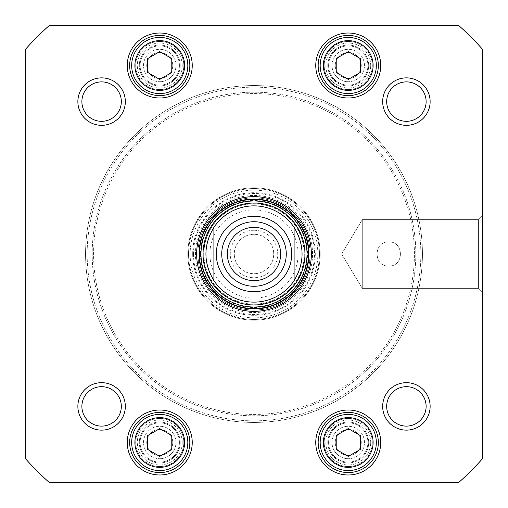 <?xml version="1.0" encoding="UTF-8"?>
<svg xmlns="http://www.w3.org/2000/svg" width="508" height="508" viewBox="0 0 508 508"><rect width="100%" height="100%" fill="white"/><g stroke="black" fill="none" stroke-linecap="round" stroke-linejoin="round"><path stroke-width="0.38" stroke-dasharray="2.54 1.91" d="M420.84 254A166.84 166.84 0 0 0 170.58 109.512A166.84 166.84 0 0 0 170.58 398.488A166.84 166.84 0 0 0 420.84 254A166.84 166.84 0 0 1 170.58 398.488A166.84 166.84 0 0 1 170.58 109.512A166.84 166.84 0 0 1 420.84 254M422.44 254A168.44 168.44 0 0 1 169.78 399.872A168.44 168.44 0 0 1 169.78 108.128A168.44 168.44 0 0 1 422.44 254A168.44 168.44 0 0 0 169.78 108.128A168.44 168.44 0 0 0 169.78 399.872A168.44 168.44 0 0 0 422.44 254M415.811 254A161.811 161.811 0 0 1 173.095 394.132A161.811 161.811 0 0 1 173.095 113.868A161.811 161.811 0 0 1 415.811 254A161.811 161.811 0 0 0 173.095 113.868A161.811 161.811 0 0 0 173.095 394.132A161.811 161.811 0 0 0 415.811 254M414.42 254A160.42 160.42 0 0 0 173.787 115.068A160.42 160.42 0 0 0 173.787 392.932A160.42 160.42 0 0 0 414.42 254A160.42 160.42 0 0 1 173.787 392.932A160.42 160.42 0 0 1 173.787 115.068A160.42 160.42 0 0 1 414.42 254M254 205.873A48.127 48.127 0 0 1 295.681 278.06A48.127 48.127 0 0 1 212.319 278.06A48.127 48.127 0 0 1 254 205.873M254 280.657A26.657 26.657 0 0 0 277.089 240.671A26.657 26.657 0 0 0 230.911 240.671A26.657 26.657 0 0 0 254 280.657M254 234.283A19.717 19.717 0 0 0 236.925 263.862A19.717 19.717 0 0 0 271.075 263.862A19.717 19.717 0 0 0 254 234.283A19.717 19.717 0 0 1 271.075 263.862A19.717 19.717 0 0 1 236.925 263.862A19.717 19.717 0 0 1 254 234.283M254 230.27A23.73 23.73 0 0 1 274.549 265.868A23.73 23.73 0 0 1 233.451 265.868A23.73 23.73 0 0 1 254 230.27M254 209.887A44.113 44.113 0 0 1 292.208 276.06A44.113 44.113 0 0 1 215.792 276.06A44.113 44.113 0 0 1 254 209.887M388.753 266.033C404.273 266.783 404.273 241.217 388.753 241.967C373.234 241.217 373.234 266.783 388.753 266.033C373.234 266.783 373.234 241.217 388.753 241.967C404.273 241.217 404.273 266.783 388.753 266.033C404.273 266.783 404.273 241.217 388.753 241.967C404.273 241.217 404.273 266.783 388.753 266.033C373.234 266.783 373.234 241.217 388.753 241.967C373.234 241.217 373.234 266.783 388.753 266.033M482.6 49.378A306.807 306.807 0 0 0 458.622 25.4L49.378 25.4A306.807 306.807 0 0 0 25.4 49.378L25.4 458.622A306.807 306.807 0 0 0 49.378 482.6L458.622 482.6A306.807 306.807 0 0 0 482.6 458.622L482.6 49.378A306.807 306.807 0 0 0 458.622 25.4L49.378 25.4A306.807 306.807 0 0 0 25.4 49.378L25.4 458.622A306.807 306.807 0 0 0 49.378 482.6L458.622 482.6A306.807 306.807 0 0 0 482.6 458.622L482.6 49.378L482.6 458.622A306.807 306.807 0 0 1 458.622 482.6L49.378 482.6A306.807 306.807 0 0 1 25.4 458.622L25.4 49.378A306.807 306.807 0 0 1 49.378 25.4L458.622 25.4A306.807 306.807 0 0 1 482.6 49.378M430.13 101.6A23.73 23.73 0 0 1 394.532 122.149A23.73 23.73 0 0 1 394.532 81.051A23.73 23.73 0 0 1 430.13 101.6A23.73 23.73 0 0 1 394.532 122.149A23.73 23.73 0 0 1 394.532 81.051A23.73 23.73 0 0 1 430.13 101.6M125.33 406.4A23.73 23.73 0 0 1 89.732 426.949A23.73 23.73 0 0 1 89.732 385.851A23.73 23.73 0 0 1 125.33 406.4A23.73 23.73 0 0 1 89.732 426.949A23.73 23.73 0 0 1 89.732 385.851A23.73 23.73 0 0 1 125.33 406.4M430.13 406.4A23.73 23.73 0 0 1 394.532 426.949A23.73 23.73 0 0 1 394.532 385.851A23.73 23.73 0 0 1 430.13 406.4A23.73 23.73 0 0 1 394.532 426.949A23.73 23.73 0 0 1 394.532 385.851A23.73 23.73 0 0 1 430.13 406.4M125.33 101.6A23.73 23.73 0 0 1 89.732 122.149A23.73 23.73 0 0 1 89.732 81.051A23.73 23.73 0 0 1 125.33 101.6A23.73 23.73 0 0 1 89.732 122.149A23.73 23.73 0 0 1 89.732 81.051A23.73 23.73 0 0 1 125.33 101.6M376.32 442.493A28.073 28.073 0 0 1 334.213 466.808A28.073 28.073 0 0 1 334.213 418.179A28.073 28.073 0 0 1 376.32 442.493M348.247 428.6L336.213 435.546L336.213 449.44L348.247 456.387L360.28 449.44L360.28 435.546L348.247 428.6L336.213 435.546L336.213 449.44L348.247 456.387L360.28 449.44L360.28 435.546L348.247 428.6L360.28 435.546L360.28 449.44L348.247 456.387L336.213 449.44L336.213 435.546L348.247 428.6M376.32 65.507A28.073 28.073 0 0 1 334.213 89.821A28.073 28.073 0 0 1 334.213 41.192A28.073 28.073 0 0 1 376.32 65.507M348.247 51.613L336.213 58.56L336.213 72.453L348.247 79.4L360.28 72.453L360.28 58.56L348.247 51.613L336.213 58.56L336.213 72.453L348.247 79.4L360.28 72.453L360.28 58.56L348.247 51.613L360.28 58.56L360.28 72.453L348.247 79.4L336.213 72.453L336.213 58.56L348.247 51.613M187.827 65.507A28.073 28.073 0 0 1 145.713 89.821A28.073 28.073 0 0 1 145.713 41.192A28.073 28.073 0 0 1 187.827 65.507M159.753 51.613L147.72 58.56L147.72 72.453L159.753 79.4L171.787 72.453L171.787 58.56L159.753 51.613L147.72 58.56L147.72 72.453L159.753 79.4L171.787 72.453L171.787 58.56L159.753 51.613L171.787 58.56L171.787 72.453L159.753 79.4L147.72 72.453L147.72 58.56L159.753 51.613M187.827 442.493A28.073 28.073 0 0 1 145.713 466.808A28.073 28.073 0 0 1 145.713 418.179A28.073 28.073 0 0 1 187.827 442.493M159.753 428.6L147.72 435.546L147.72 449.44L159.753 456.387L171.787 449.44L171.787 435.546L159.753 428.6L147.72 435.546L147.72 449.44L159.753 456.387L171.787 449.44L171.787 435.546L159.753 428.6L171.787 435.546L171.787 449.44L159.753 456.387L147.72 449.44L147.72 435.546L159.753 428.6M478.587 288.353L478.587 219.646L478.587 288.353L482.6 292.367L482.6 215.633L482.6 292.367L482.6 215.633L482.6 292.367L478.587 288.353L478.587 219.646L478.587 288.353L362.287 288.353L362.287 219.646L362.287 288.353L362.287 219.646L362.287 288.353L478.587 288.353M341.643 254L362.287 288.353L341.643 254L362.287 219.646L478.587 219.646L482.6 215.633L478.587 219.646L362.287 219.646L341.643 254M121.317 101.6A19.717 19.717 0 0 0 101.6 81.883A19.717 19.717 0 0 0 81.883 101.6A19.717 19.717 0 0 0 101.6 121.317A19.717 19.717 0 0 0 121.317 101.6A19.717 19.717 0 0 1 101.6 121.317A19.717 19.717 0 0 1 81.883 101.6A19.717 19.717 0 0 1 101.6 81.883A19.717 19.717 0 0 1 121.317 101.6A19.717 19.717 0 0 0 91.738 84.525A19.717 19.717 0 0 0 91.738 118.675A19.717 19.717 0 0 0 121.317 101.6M426.117 101.6A19.717 19.717 0 0 0 406.4 81.883A19.717 19.717 0 0 0 386.683 101.6A19.717 19.717 0 0 0 406.4 121.317A19.717 19.717 0 0 0 426.117 101.6A19.717 19.717 0 0 1 406.4 121.317A19.717 19.717 0 0 1 386.683 101.6A19.717 19.717 0 0 1 406.4 81.883A19.717 19.717 0 0 1 426.117 101.6A19.717 19.717 0 0 0 396.538 84.525A19.717 19.717 0 0 0 396.538 118.675A19.717 19.717 0 0 0 426.117 101.6M426.117 406.4A19.717 19.717 0 0 0 406.4 386.683A19.717 19.717 0 0 0 386.683 406.4A19.717 19.717 0 0 0 406.4 426.117A19.717 19.717 0 0 0 426.117 406.4A19.717 19.717 0 0 1 406.4 426.117A19.717 19.717 0 0 1 386.683 406.4A19.717 19.717 0 0 1 406.4 386.683A19.717 19.717 0 0 1 426.117 406.4A19.717 19.717 0 0 0 396.538 389.325A19.717 19.717 0 0 0 396.538 423.475A19.717 19.717 0 0 0 426.117 406.4M121.317 406.4A19.717 19.717 0 0 0 101.6 386.683A19.717 19.717 0 0 0 81.883 406.4A19.717 19.717 0 0 0 101.6 426.117A19.717 19.717 0 0 0 121.317 406.4A19.717 19.717 0 0 1 101.6 426.117A19.717 19.717 0 0 1 81.883 406.4A19.717 19.717 0 0 1 101.6 386.683A19.717 19.717 0 0 1 121.317 406.4A19.717 19.717 0 0 0 91.738 389.325A19.717 19.717 0 0 0 91.738 423.475A19.717 19.717 0 0 0 121.317 406.4M318.167 442.493A30.08 30.08 0 0 0 363.29 468.541A30.08 30.08 0 0 0 363.29 416.446A30.08 30.08 0 0 0 318.167 442.493M129.673 442.493A30.08 30.08 0 0 0 174.79 468.541A30.08 30.08 0 0 0 174.79 416.446A30.08 30.08 0 0 0 129.673 442.493M318.167 65.507A30.08 30.08 0 0 0 363.29 91.554A30.08 30.08 0 0 0 363.29 39.459A30.08 30.08 0 0 0 318.167 65.507M129.673 65.507A30.08 30.08 0 0 0 174.79 91.554A30.08 30.08 0 0 0 174.79 39.459A30.08 30.08 0 0 0 129.673 65.507M308.947 254A54.947 54.947 0 0 0 226.53 206.419A54.947 54.947 0 0 0 226.53 301.581A54.947 54.947 0 0 0 308.947 254M213.893 227.4A48.127 48.127 0 0 0 267.894 300.076A48.127 48.127 0 0 0 294.107 227.4M203.708 254A50.292 50.292 0 0 0 279.146 297.555A50.292 50.292 0 0 0 279.146 210.445A50.292 50.292 0 0 0 203.708 254A50.292 50.292 0 0 0 279.146 297.555A50.292 50.292 0 0 0 279.146 210.445A50.292 50.292 0 0 0 203.708 254M205.873 254A48.127 48.127 0 0 0 278.06 295.681A48.127 48.127 0 0 0 278.06 212.319A48.127 48.127 0 0 0 205.873 254M203.899 254A50.102 50.102 0 0 0 279.051 297.39A50.102 50.102 0 0 0 279.051 210.61A50.102 50.102 0 0 0 203.899 254M367.9 65.507A19.653 19.653 0 0 0 338.423 48.489A19.653 19.653 0 0 0 338.423 82.525A19.653 19.653 0 0 0 367.9 65.507A19.653 19.653 0 0 1 338.423 82.525A19.653 19.653 0 0 1 338.423 48.489A19.653 19.653 0 0 1 367.9 65.507A19.653 19.653 0 0 1 338.423 82.525A19.653 19.653 0 0 1 338.423 48.489A19.653 19.653 0 0 1 367.9 65.507A19.653 19.653 0 0 0 338.423 48.489A19.653 19.653 0 0 0 338.423 82.525A19.653 19.653 0 0 0 367.9 65.507M368.7 65.507A20.453 20.453 0 0 0 338.023 47.79A20.453 20.453 0 0 0 338.023 83.217A20.453 20.453 0 0 0 368.7 65.507A20.453 20.453 0 0 1 348.247 85.96A20.453 20.453 0 0 1 327.793 65.507A20.453 20.453 0 0 1 348.247 45.053A20.453 20.453 0 0 1 368.7 65.507M179.407 442.493A19.653 19.653 0 0 0 149.93 425.475A19.653 19.653 0 0 0 149.93 459.511A19.653 19.653 0 0 0 179.407 442.493A19.653 19.653 0 0 1 149.93 459.511A19.653 19.653 0 0 1 149.93 425.475A19.653 19.653 0 0 1 179.407 442.493A19.653 19.653 0 0 0 149.93 425.475A19.653 19.653 0 0 0 149.93 459.511A19.653 19.653 0 0 0 179.407 442.493A19.653 19.653 0 0 1 149.93 459.511A19.653 19.653 0 0 1 149.93 425.475A19.653 19.653 0 0 1 179.407 442.493M180.207 442.493A20.453 20.453 0 0 0 149.523 424.783A20.453 20.453 0 0 0 149.523 460.21A20.453 20.453 0 0 0 180.207 442.493A20.453 20.453 0 0 1 159.753 462.947A20.453 20.453 0 0 1 139.3 442.493A20.453 20.453 0 0 1 159.753 422.04A20.453 20.453 0 0 1 180.207 442.493M179.407 65.507A19.653 19.653 0 0 1 149.93 82.525A19.653 19.653 0 0 1 149.93 48.489A19.653 19.653 0 0 1 179.407 65.507A19.653 19.653 0 0 0 149.93 48.489A19.653 19.653 0 0 0 149.93 82.525A19.653 19.653 0 0 0 179.407 65.507A19.653 19.653 0 0 1 149.93 82.525A19.653 19.653 0 0 1 149.93 48.489A19.653 19.653 0 0 1 179.407 65.507A19.653 19.653 0 0 0 149.93 48.489A19.653 19.653 0 0 0 149.93 82.525A19.653 19.653 0 0 0 179.407 65.507M180.207 65.507A20.453 20.453 0 0 0 149.523 47.79A20.453 20.453 0 0 0 149.523 83.217A20.453 20.453 0 0 0 180.207 65.507A20.453 20.453 0 0 1 159.753 85.96A20.453 20.453 0 0 1 139.3 65.507A20.453 20.453 0 0 1 159.753 45.053A20.453 20.453 0 0 1 180.207 65.507M367.9 442.493A19.653 19.653 0 0 0 338.423 425.475A19.653 19.653 0 0 0 338.423 459.511A19.653 19.653 0 0 0 367.9 442.493A19.653 19.653 0 0 1 338.423 459.511A19.653 19.653 0 0 1 338.423 425.475A19.653 19.653 0 0 1 367.9 442.493A19.653 19.653 0 0 0 338.423 425.475A19.653 19.653 0 0 0 338.423 459.511A19.653 19.653 0 0 0 367.9 442.493A19.653 19.653 0 0 1 338.423 459.511A19.653 19.653 0 0 1 338.423 425.475A19.653 19.653 0 0 1 367.9 442.493M368.7 442.493A20.453 20.453 0 0 0 338.023 424.783A20.453 20.453 0 0 0 338.023 460.21A20.453 20.453 0 0 0 368.7 442.493A20.453 20.453 0 0 1 348.247 462.947A20.453 20.453 0 0 1 327.793 442.493A20.453 20.453 0 0 1 348.247 422.04A20.453 20.453 0 0 1 368.7 442.493M310.147 254A56.147 56.147 0 0 1 254 310.147A56.147 56.147 0 0 1 197.853 254A56.147 56.147 0 0 1 254 197.853A56.147 56.147 0 0 1 310.147 254A56.147 56.147 0 0 1 225.927 302.622A56.147 56.147 0 0 1 225.927 205.378A56.147 56.147 0 0 1 310.147 254M200.457 254A53.543 53.543 0 0 0 280.772 300.368A53.543 53.543 0 0 0 280.772 207.632A53.543 53.543 0 0 0 200.457 254M187.827 254A66.173 66.173 0 0 0 287.09 311.309A66.173 66.173 0 0 0 287.09 196.691A66.173 66.173 0 0 0 187.827 254M192.697 254A61.303 61.303 0 0 0 284.651 307.086A61.303 61.303 0 0 0 284.651 200.914A61.303 61.303 0 0 0 192.697 254M190.151 254A63.849 63.849 0 0 0 285.921 309.296A63.849 63.849 0 0 0 285.921 198.704A63.849 63.849 0 0 0 190.151 254M188.551 254A65.449 65.449 0 0 0 286.728 310.68A65.449 65.449 0 0 0 286.728 197.32A65.449 65.449 0 0 0 188.551 254A65.449 65.449 0 0 0 286.728 310.68A65.449 65.449 0 0 0 286.728 197.32A65.449 65.449 0 0 0 188.551 254M320.173 254A66.173 66.173 0 0 0 220.91 196.691A66.173 66.173 0 0 0 220.91 311.309A66.173 66.173 0 0 0 320.173 254A66.173 66.173 0 0 0 220.91 196.691A66.173 66.173 0 0 0 220.91 311.309A66.173 66.173 0 0 0 320.173 254M312.553 254A58.553 58.553 0 0 0 224.72 203.289A58.553 58.553 0 0 0 224.72 304.711A58.553 58.553 0 0 0 312.553 254M335.248 442.493A13.005 13.005 0 0 0 354.749 453.752A13.005 13.005 0 0 0 354.749 431.235A13.005 13.005 0 0 0 335.248 442.493A13.005 13.005 0 0 1 354.749 431.235A13.005 13.005 0 0 1 354.749 453.752A13.005 13.005 0 0 1 335.248 442.493M332.035 442.493A16.212 16.212 0 0 1 356.356 428.454A16.212 16.212 0 0 1 356.356 456.533A16.212 16.212 0 0 1 332.035 442.493M370.707 442.493A22.46 22.46 0 0 0 337.02 423.043A22.46 22.46 0 0 0 337.02 461.943A22.46 22.46 0 0 0 370.707 442.493A22.46 22.46 0 0 1 337.02 461.943A22.46 22.46 0 0 1 337.02 423.043A22.46 22.46 0 0 1 370.707 442.493M361.251 442.493A13.005 13.005 0 0 1 341.744 453.752A13.005 13.005 0 0 1 341.744 431.235A13.005 13.005 0 0 1 361.251 442.493A13.005 13.005 0 0 0 341.744 431.235A13.005 13.005 0 0 0 341.744 453.752A13.005 13.005 0 0 0 361.251 442.493M364.458 442.493A16.212 16.212 0 0 0 340.144 428.454A16.212 16.212 0 0 0 340.144 456.533A16.212 16.212 0 0 0 364.458 442.493M372.313 442.493A24.06 24.06 0 0 1 336.213 463.334A24.06 24.06 0 0 1 336.213 421.653A24.06 24.06 0 0 1 372.313 442.493A24.06 24.06 0 0 0 336.213 421.653A24.06 24.06 0 0 0 336.213 463.334A24.06 24.06 0 0 0 372.313 442.493M335.248 65.507A13.005 13.005 0 0 0 354.749 76.765A13.005 13.005 0 0 0 354.749 54.248A13.005 13.005 0 0 0 335.248 65.507A13.005 13.005 0 0 1 354.749 54.248A13.005 13.005 0 0 1 354.749 76.765A13.005 13.005 0 0 1 335.248 65.507M332.035 65.507A16.212 16.212 0 0 1 356.356 51.467A16.212 16.212 0 0 1 356.356 79.546A16.212 16.212 0 0 1 332.035 65.507M370.707 65.507A22.46 22.46 0 0 0 337.02 46.057A22.46 22.46 0 0 0 337.02 84.957A22.46 22.46 0 0 0 370.707 65.507A22.46 22.46 0 0 1 337.02 84.957A22.46 22.46 0 0 1 337.02 46.057A22.46 22.46 0 0 1 370.707 65.507M361.251 65.507A13.005 13.005 0 0 1 341.744 76.765A13.005 13.005 0 0 1 341.744 54.248A13.005 13.005 0 0 1 361.251 65.507A13.005 13.005 0 0 0 341.744 54.248A13.005 13.005 0 0 0 341.744 76.765A13.005 13.005 0 0 0 361.251 65.507M364.458 65.507A16.212 16.212 0 0 0 340.144 51.467A16.212 16.212 0 0 0 340.144 79.546A16.212 16.212 0 0 0 364.458 65.507M372.313 65.507A24.06 24.06 0 0 1 336.213 86.347A24.06 24.06 0 0 1 336.213 44.666A24.06 24.06 0 0 1 372.313 65.507A24.06 24.06 0 0 0 336.213 44.666A24.06 24.06 0 0 0 336.213 86.347A24.06 24.06 0 0 0 372.313 65.507M146.749 442.493A13.005 13.005 0 0 0 166.256 453.752A13.005 13.005 0 0 0 166.256 431.235A13.005 13.005 0 0 0 146.749 442.493A13.005 13.005 0 0 1 166.256 431.235A13.005 13.005 0 0 1 166.256 453.752A13.005 13.005 0 0 1 146.749 442.493M143.542 442.493A16.212 16.212 0 0 1 167.856 428.454A16.212 16.212 0 0 1 167.856 456.533A16.212 16.212 0 0 1 143.542 442.493M182.213 442.493A22.46 22.46 0 0 0 148.52 423.043A22.46 22.46 0 0 0 148.52 461.943A22.46 22.46 0 0 0 182.213 442.493A22.46 22.46 0 0 1 148.52 461.943A22.46 22.46 0 0 1 148.52 423.043A22.46 22.46 0 0 1 182.213 442.493M172.752 442.493A13.005 13.005 0 0 1 153.251 453.752A13.005 13.005 0 0 1 153.251 431.235A13.005 13.005 0 0 1 172.752 442.493A13.005 13.005 0 0 0 153.251 431.235A13.005 13.005 0 0 0 153.251 453.752A13.005 13.005 0 0 0 172.752 442.493M175.965 442.493A16.212 16.212 0 0 0 151.644 428.454A16.212 16.212 0 0 0 151.644 456.533A16.212 16.212 0 0 0 175.965 442.493M183.813 442.493A24.06 24.06 0 0 1 147.72 463.334A24.06 24.06 0 0 1 147.72 421.653A24.06 24.06 0 0 1 183.813 442.493A24.06 24.06 0 0 0 147.72 421.653A24.06 24.06 0 0 0 147.72 463.334A24.06 24.06 0 0 0 183.813 442.493M146.749 65.507A13.005 13.005 0 0 0 166.256 76.765A13.005 13.005 0 0 0 166.256 54.248A13.005 13.005 0 0 0 146.749 65.507A13.005 13.005 0 0 1 166.256 54.248A13.005 13.005 0 0 1 166.256 76.765A13.005 13.005 0 0 1 146.749 65.507M143.542 65.507A16.212 16.212 0 0 1 167.856 51.467A16.212 16.212 0 0 1 167.856 79.546A16.212 16.212 0 0 1 143.542 65.507M182.213 65.507A22.46 22.46 0 0 0 148.52 46.057A22.46 22.46 0 0 0 148.52 84.957A22.46 22.46 0 0 0 182.213 65.507A22.46 22.46 0 0 1 148.52 84.957A22.46 22.46 0 0 1 148.52 46.057A22.46 22.46 0 0 1 182.213 65.507M172.752 65.507A13.005 13.005 0 0 1 153.251 76.765A13.005 13.005 0 0 1 153.251 54.248A13.005 13.005 0 0 1 172.752 65.507A13.005 13.005 0 0 0 153.251 54.248A13.005 13.005 0 0 0 153.251 76.765A13.005 13.005 0 0 0 172.752 65.507M175.965 65.507A16.212 16.212 0 0 0 151.644 51.467A16.212 16.212 0 0 0 151.644 79.546A16.212 16.212 0 0 0 175.965 65.507M183.813 65.507A24.06 24.06 0 0 1 147.72 86.347A24.06 24.06 0 0 1 147.72 44.666A24.06 24.06 0 0 1 183.813 65.507A24.06 24.06 0 0 0 147.72 44.666A24.06 24.06 0 0 0 147.72 86.347A24.06 24.06 0 0 0 183.813 65.507M380.733 65.507A32.487 32.487 0 0 1 332.003 93.637A32.487 32.487 0 0 1 332.003 37.37A32.487 32.487 0 0 1 380.733 65.507M192.24 442.493A32.487 32.487 0 0 1 143.51 470.63A32.487 32.487 0 0 1 143.51 414.363A32.487 32.487 0 0 1 192.24 442.493M380.733 442.493A32.487 32.487 0 0 1 332.003 470.63A32.487 32.487 0 0 1 332.003 414.363A32.487 32.487 0 0 1 380.733 442.493M192.24 65.507A32.487 32.487 0 0 1 143.51 93.637A32.487 32.487 0 0 1 143.51 37.37A32.487 32.487 0 0 1 192.24 65.507M320.173 442.493A28.073 28.073 0 0 1 362.287 418.179A28.073 28.073 0 0 1 362.287 466.808A28.073 28.073 0 0 1 320.173 442.493A28.073 28.073 0 0 0 362.287 466.808A28.073 28.073 0 0 0 362.287 418.179A28.073 28.073 0 0 0 320.173 442.493M320.173 65.507A28.073 28.073 0 0 1 362.287 41.192A28.073 28.073 0 0 1 362.287 89.821A28.073 28.073 0 0 1 320.173 65.507A28.073 28.073 0 0 0 362.287 89.821A28.073 28.073 0 0 0 362.287 41.192A28.073 28.073 0 0 0 320.173 65.507M131.68 442.493A28.073 28.073 0 0 1 173.787 418.179A28.073 28.073 0 0 1 173.787 466.808A28.073 28.073 0 0 1 131.68 442.493A28.073 28.073 0 0 0 173.787 466.808A28.073 28.073 0 0 0 173.787 418.179A28.073 28.073 0 0 0 131.68 442.493M131.68 65.507A28.073 28.073 0 0 1 173.787 41.192A28.073 28.073 0 0 1 173.787 89.821A28.073 28.073 0 0 1 131.68 65.507A28.073 28.073 0 0 0 173.787 89.821A28.073 28.073 0 0 0 173.787 41.192A28.073 28.073 0 0 0 131.68 65.507M77.87 101.6A23.73 23.73 0 0 0 113.468 122.149A23.73 23.73 0 0 0 113.468 81.051A23.73 23.73 0 0 0 77.87 101.6M382.67 101.6A23.73 23.73 0 0 0 418.268 122.149A23.73 23.73 0 0 0 418.268 81.051A23.73 23.73 0 0 0 382.67 101.6M77.87 406.4A23.73 23.73 0 0 0 113.468 426.949A23.73 23.73 0 0 0 113.468 385.851A23.73 23.73 0 0 0 77.87 406.4M382.67 406.4A23.73 23.73 0 0 0 418.268 426.949A23.73 23.73 0 0 0 418.268 385.851A23.73 23.73 0 0 0 382.67 406.4M189.833 65.507A30.08 30.08 0 0 1 144.71 91.554A30.08 30.08 0 0 1 144.71 39.459A30.08 30.08 0 0 1 189.833 65.507A30.08 30.08 0 0 0 144.71 39.459A30.08 30.08 0 0 0 144.71 91.554A30.08 30.08 0 0 0 189.833 65.507M378.327 65.507A30.08 30.08 0 0 1 333.21 91.554A30.08 30.08 0 0 1 333.21 39.459A30.08 30.08 0 0 1 378.327 65.507A30.08 30.08 0 0 0 333.21 39.459A30.08 30.08 0 0 0 333.21 91.554A30.08 30.08 0 0 0 378.327 65.507M378.327 442.493A30.08 30.08 0 0 1 333.21 468.541A30.08 30.08 0 0 1 333.21 416.446A30.08 30.08 0 0 1 378.327 442.493A30.08 30.08 0 0 0 333.21 416.446A30.08 30.08 0 0 0 333.21 468.541A30.08 30.08 0 0 0 378.327 442.493M189.833 442.493A30.08 30.08 0 0 1 144.71 468.541A30.08 30.08 0 0 1 144.71 416.446A30.08 30.08 0 0 1 189.833 442.493A30.08 30.08 0 0 0 144.71 416.446A30.08 30.08 0 0 0 144.71 468.541A30.08 30.08 0 0 0 189.833 442.493M193.504 254A60.496 60.496 0 0 0 284.251 306.394A60.496 60.496 0 0 0 284.251 201.606A60.496 60.496 0 0 0 193.504 254M197.987 254A56.013 56.013 0 0 0 282.004 302.508A56.013 56.013 0 0 0 282.004 205.492A56.013 56.013 0 0 0 197.987 254M134.887 442.493A24.867 24.867 0 0 0 172.187 464.026A24.867 24.867 0 0 0 172.187 420.961A24.867 24.867 0 0 0 134.887 442.493M323.38 65.507A24.867 24.867 0 0 0 360.68 87.039A24.867 24.867 0 0 0 360.68 43.974A24.867 24.867 0 0 0 323.38 65.507M134.887 65.507A24.867 24.867 0 0 0 172.187 87.039A24.867 24.867 0 0 0 172.187 43.974A24.867 24.867 0 0 0 134.887 65.507M323.38 442.493A24.867 24.867 0 0 0 360.68 464.026A24.867 24.867 0 0 0 360.68 420.961A24.867 24.867 0 0 0 323.38 442.493"/><path stroke-width="0.76" d="M294.107 227.4C304.711 245.135 304.711 262.865 294.107 280.6L294.107 227.4L294.107 280.6A48.127 48.127 0 0 1 213.893 280.6C203.289 262.865 203.289 245.135 213.893 227.4L213.893 280.6L213.893 227.4A48.127 48.127 0 0 1 294.107 227.4A48.127 48.127 0 0 0 213.893 227.4A48.127 48.127 0 0 1 294.107 227.4M254 280.657A26.657 26.657 0 0 1 230.911 240.671A26.657 26.657 0 0 1 277.089 240.671A26.657 26.657 0 0 1 254 280.657M254 286.271A32.271 32.271 0 0 0 281.946 237.865A32.271 32.271 0 0 0 226.054 237.865A32.271 32.271 0 0 0 254 286.271M360.28 58.56L360.28 72.453L348.247 79.4L336.213 72.453L336.213 58.56L348.247 51.613L360.28 58.56M360.28 435.546L360.28 449.44L348.247 456.387L336.213 449.44L336.213 435.546L348.247 428.6L360.28 435.546M171.787 435.546L171.787 449.44L159.753 456.387L147.72 449.44L147.72 435.546L159.753 428.6L171.787 435.546M171.787 58.56L171.787 72.453L159.753 79.4L147.72 72.453L147.72 58.56L159.753 51.613L171.787 58.56M482.6 458.622A306.807 306.807 0 0 1 458.622 482.6L49.378 482.6A306.807 306.807 0 0 1 25.4 458.622L25.4 49.378A306.807 306.807 0 0 1 49.378 25.4L458.622 25.4A306.807 306.807 0 0 1 482.6 49.378L482.6 458.622M77.87 406.4A23.73 23.73 0 0 0 113.468 426.949A23.73 23.73 0 0 0 113.468 385.851A23.73 23.73 0 0 0 77.87 406.4M382.67 101.6A23.73 23.73 0 0 0 418.268 122.149A23.73 23.73 0 0 0 418.268 81.051A23.73 23.73 0 0 0 382.67 101.6M315.76 442.493A32.487 32.487 0 0 0 364.49 470.63A32.487 32.487 0 0 0 364.49 414.363A32.487 32.487 0 0 0 315.76 442.493M315.76 65.507A32.487 32.487 0 0 0 364.49 93.637A32.487 32.487 0 0 0 364.49 37.37A32.487 32.487 0 0 0 315.76 65.507M311.353 254A57.353 57.353 0 0 0 225.323 204.33A57.353 57.353 0 0 0 225.323 303.67A57.353 57.353 0 0 0 311.353 254M127.267 65.507A32.487 32.487 0 0 0 175.997 93.637A32.487 32.487 0 0 0 175.997 37.37A32.487 32.487 0 0 0 127.267 65.507M127.267 442.493A32.487 32.487 0 0 0 175.997 470.63A32.487 32.487 0 0 0 175.997 414.363A32.487 32.487 0 0 0 127.267 442.493M77.87 101.6A23.73 23.73 0 0 0 113.468 122.149A23.73 23.73 0 0 0 113.468 81.051A23.73 23.73 0 0 0 77.87 101.6M382.67 406.4A23.73 23.73 0 0 0 418.268 426.949A23.73 23.73 0 0 0 418.268 385.851A23.73 23.73 0 0 0 382.67 406.4M376.32 442.493A28.073 28.073 0 0 0 334.213 418.179A28.073 28.073 0 0 0 334.213 466.808A28.073 28.073 0 0 0 376.32 442.493M376.32 65.507A28.073 28.073 0 0 0 334.213 41.192A28.073 28.073 0 0 0 334.213 89.821A28.073 28.073 0 0 0 376.32 65.507M187.827 65.507A28.073 28.073 0 0 0 145.713 41.192A28.073 28.073 0 0 0 145.713 89.821A28.073 28.073 0 0 0 187.827 65.507M187.827 442.493A28.073 28.073 0 0 0 145.713 418.179A28.073 28.073 0 0 0 145.713 466.808A28.073 28.073 0 0 0 187.827 442.493M81.883 101.6A19.717 19.717 0 0 1 111.462 84.525A19.717 19.717 0 0 1 111.462 118.675A19.717 19.717 0 0 1 81.883 101.6M386.683 101.6A19.717 19.717 0 0 1 416.262 84.525A19.717 19.717 0 0 1 416.262 118.675A19.717 19.717 0 0 1 386.683 101.6M386.683 406.4A19.717 19.717 0 0 1 416.262 389.325A19.717 19.717 0 0 1 416.262 423.475A19.717 19.717 0 0 1 386.683 406.4M81.883 406.4A19.717 19.717 0 0 1 111.462 389.325A19.717 19.717 0 0 1 111.462 423.475A19.717 19.717 0 0 1 81.883 406.4M318.167 442.493A30.08 30.08 0 0 1 363.29 416.446A30.08 30.08 0 0 1 363.29 468.541A30.08 30.08 0 0 1 318.167 442.493M129.673 442.493A30.08 30.08 0 0 1 174.79 416.446A30.08 30.08 0 0 1 174.79 468.541A30.08 30.08 0 0 1 129.673 442.493M318.167 65.507A30.08 30.08 0 0 1 363.29 39.459A30.08 30.08 0 0 1 363.29 91.554A30.08 30.08 0 0 1 318.167 65.507M129.673 65.507A30.08 30.08 0 0 1 174.79 39.459A30.08 30.08 0 0 1 174.79 91.554A30.08 30.08 0 0 1 129.673 65.507M308.947 254A54.947 54.947 0 0 1 226.53 301.581A54.947 54.947 0 0 1 226.53 206.419A54.947 54.947 0 0 1 308.947 254M203.041 254A50.959 50.959 0 0 0 279.476 298.132A50.959 50.959 0 0 0 279.476 209.868A50.959 50.959 0 0 0 203.041 254M294.107 280.6A48.127 48.127 0 0 1 213.893 280.6M254 216.3A37.7 37.7 0 0 1 286.645 272.847A37.7 37.7 0 0 1 221.355 272.847A37.7 37.7 0 0 1 254 216.3M373.113 65.507A24.867 24.867 0 0 1 335.813 87.039A24.867 24.867 0 0 1 335.813 43.974A24.867 24.867 0 0 1 373.113 65.507M373.113 442.493A24.867 24.867 0 0 1 335.813 464.026A24.867 24.867 0 0 1 335.813 420.961A24.867 24.867 0 0 1 373.113 442.493M184.62 442.493A24.867 24.867 0 0 1 147.32 464.026A24.867 24.867 0 0 1 147.32 420.961A24.867 24.867 0 0 1 184.62 442.493M184.62 65.507A24.867 24.867 0 0 1 147.32 87.039A24.867 24.867 0 0 1 147.32 43.974A24.867 24.867 0 0 1 184.62 65.507M199.409 254A54.591 54.591 0 0 0 281.292 301.276A54.591 54.591 0 0 0 281.292 206.724A54.591 54.591 0 0 0 199.409 254M200.99 254A53.01 53.01 0 0 0 280.505 299.911A53.01 53.01 0 0 0 280.505 208.089A53.01 53.01 0 0 0 200.99 254"/></g></svg>
